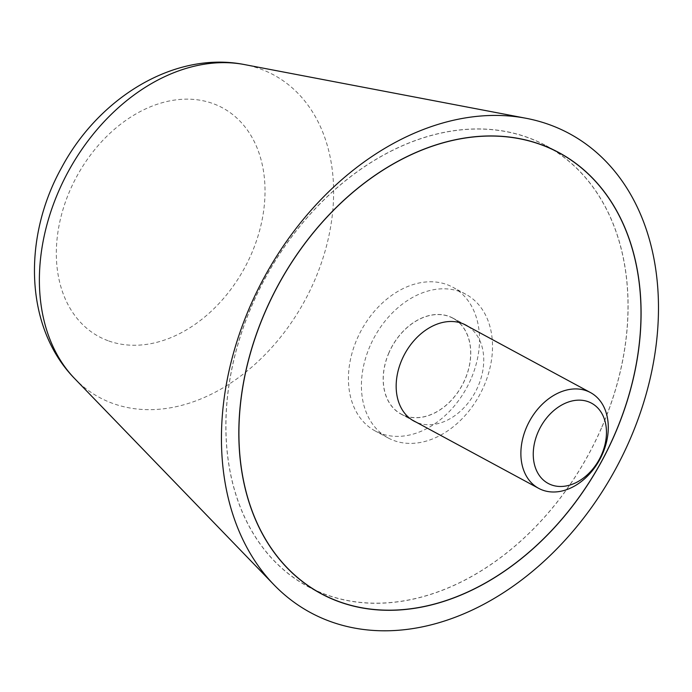 <?xml version="1.0" encoding="UTF-8"?>
<svg xmlns="http://www.w3.org/2000/svg" width="692" height="692" viewBox="0 0 692 692"><rect width="100%" height="100%" fill="white"/><g stroke="black" fill="none" stroke-linecap="round" stroke-linejoin="round"><path stroke-width="0.52" stroke-dasharray="3.46 2.59" d="M601.452 428.158A250.565 184.193 -61.6 0 1 307.845 586.539A250.565 184.193 -61.6 0 1 252.485 304.048A250.565 184.193 -61.6 0 1 546.092 145.666A250.565 184.193 -61.6 0 1 601.452 428.158M601.374 428.132A250.452 184.115 -61.6 0 1 307.897 586.444A250.452 184.115 -61.6 0 1 252.563 304.073A250.452 184.115 -61.6 0 1 546.04 145.761A250.452 184.115 -61.6 0 1 601.374 428.132M468.069 326.425A54.556 40.101 -61.6 0 1 477.947 386.629A54.556 40.101 -61.6 0 1 416.299 422.224M388.973 352.591A54.556 40.101 118.4 0 0 401.031 414.101A54.556 40.101 118.4 0 0 464.955 379.614A54.556 40.101 118.4 0 0 452.905 318.104A54.556 40.101 118.4 0 0 388.973 352.591M389.051 352.617A54.443 40.024 118.4 0 0 401.083 414.006A54.443 40.024 118.4 0 0 464.886 379.588A54.443 40.024 118.4 0 0 452.853 318.199A54.443 40.024 118.4 0 0 389.051 352.617M370.099 345.87A81.673 60.04 118.4 0 0 388.143 437.95A81.673 60.04 118.4 0 0 483.838 386.326A81.673 60.04 118.4 0 0 465.794 294.247A81.673 60.04 118.4 0 0 370.099 345.87M470.845 379.311A81.673 60.04 -61.6 0 1 375.15 430.934A81.673 60.04 -61.6 0 1 357.107 338.855A81.673 60.04 -61.6 0 1 452.802 287.232A81.673 60.04 -61.6 0 1 470.845 379.311M74.736 378.662A183.293 134.741 118.4 0 0 113.332 403.626A183.293 134.741 118.4 0 0 314.133 281.558A183.293 134.741 118.4 0 0 259.664 68.69A183.293 134.741 118.4 0 0 244.458 64.572M108.782 340.983A130.001 95.565 118.4 0 0 251.205 254.405A130.001 95.565 118.4 0 0 212.565 103.428A130.001 95.565 118.4 0 0 70.151 190.006A130.001 95.565 118.4 0 0 108.782 340.983M320.837 593.563L307.845 586.539M559.075 152.681L546.092 145.666M316.114 590.881L307.897 586.444M414.024 421.117L401.031 414.101M465.889 325.128L452.905 318.104M554.249 150.199L546.04 145.761M401.083 414.006L411.844 419.819M388.143 437.95L375.15 430.934M465.794 294.247L452.802 287.232M452.853 318.199L463.614 324.02"/><path stroke-width="1.04" d="M250.383 305.7A272.233 200.118 118.4 0 0 273.954 584.783A272.233 200.118 118.4 0 0 629.53 440.545A272.233 200.118 118.4 0 0 526.05 118.28A272.233 200.118 118.4 0 0 250.383 305.7M614.444 435.182A250.565 184.193 -61.6 0 1 320.837 593.563A250.565 184.193 -61.6 0 1 265.469 311.063A250.565 184.193 -61.6 0 1 559.075 152.681A250.565 184.193 -61.6 0 1 614.444 435.182M265.546 311.089A250.452 184.115 118.4 0 0 320.889 593.459A250.452 184.115 118.4 0 0 614.366 435.156A250.452 184.115 118.4 0 0 559.024 152.776A250.452 184.115 118.4 0 0 265.546 311.089M416.299 422.224A54.556 40.101 -61.6 0 1 414.024 421.117A54.556 40.101 -61.6 0 1 401.965 359.606A54.556 40.101 -61.6 0 1 465.889 325.128A54.556 40.101 -61.6 0 1 468.069 326.425M526.664 426.981A54.443 40.024 118.4 0 0 538.696 488.362A54.443 40.024 118.4 0 0 602.498 453.952A54.443 40.024 118.4 0 0 590.466 392.563A54.443 40.024 118.4 0 0 526.664 426.981M538.099 432.016A45.603 33.527 118.4 0 0 551.654 484.98A45.603 33.527 118.4 0 0 601.616 454.609A45.603 33.527 118.4 0 0 588.062 401.645A45.603 33.527 118.4 0 0 538.099 432.016M74.736 378.662C24.376 327.342 22.724 237.347 61.536 167.775C98.688 97.883 174.393 50.672 244.458 64.572A183.293 134.741 118.4 0 0 58.863 190.758A183.293 134.741 118.4 0 0 74.736 378.662L273.954 584.783M244.458 64.572L526.05 118.28M320.889 593.459L316.114 590.881M559.024 152.776L554.249 150.199M411.844 419.819L538.696 488.362M463.614 324.02L590.466 392.563"/></g></svg>
